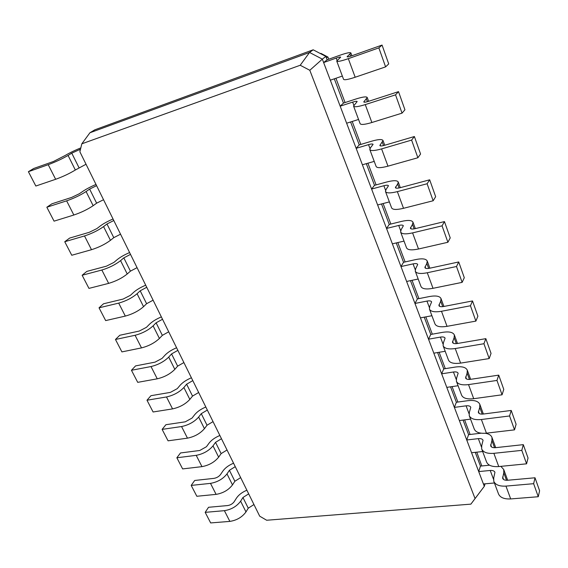 <?xml version="1.0" encoding="UTF-8"?>
<svg xmlns="http://www.w3.org/2000/svg" width="568" height="568" viewBox="0 0 568 568"><rect width="100%" height="100%" fill="white"/><g stroke="black" fill="none" stroke-linecap="round" stroke-linejoin="round"><path stroke-width="0.85" d="M86.031 164.251L75.338 170.009C69.559 173.524 62.998 176.62 55.65 179.289L35.841 186.034L28.4 171.692L33.704 168.49L53.442 161.497L65.057 155.54C69.303 153.012 74.564 150.463 80.833 147.879M80.514 149.171L71.767 153.154L68.068 155.433C62.196 158.862 55.579 161.944 48.216 164.692L28.4 171.692M79.882 151.791L259.697 516.184L266.662 520.245L470.886 504.143L475.054 498.569L309.801 70.276L300.216 65.256L81.813 143.825L79.882 151.791M81.813 143.825L89.936 132.756L94.835 129.809L313.174 49.806L309.546 52.462L89.936 132.756M96.596 185.665L89.637 189.094L86.087 191.544C80.443 195.193 73.961 198.296 66.633 200.852L46.839 207.228L51.929 203.798L71.632 197.423L79.371 193.724L82.935 191.274C86.286 189.03 90.639 186.751 95.999 184.444M300.216 65.256L309.546 52.462L322.34 59.143L325.854 56.417L313.174 49.806M470.886 504.143L484.305 486.329L322.34 59.143L309.801 70.276M475.054 498.569L484.305 486.329L485.065 483.815M253.953 504.547L248.259 508.19L245.979 511.917C242.145 517.164 236.771 520.323 229.855 521.396L210.664 522.929L205.176 512.35L208.541 507.288L227.669 505.555C230.416 505.115 232.568 503.859 234.13 501.792L236.465 498.115C238.716 494.813 242.188 492.186 246.888 490.227M248.685 493.862L242.941 497.504L240.633 501.189C236.735 506.4 231.325 509.56 224.395 510.667L205.176 512.35M240.669 477.624L234.868 481.259L232.497 484.894C228.521 490.035 223.054 493.194 216.096 494.373L196.833 496.269L191.196 485.413L194.703 480.471L213.909 478.377C216.671 477.887 218.857 476.637 220.476 474.614L222.912 471.021C225.248 467.805 228.797 465.199 233.554 463.211M103.539 199.73L96.631 203.174L93.152 205.694C87.593 209.429 81.153 212.538 73.847 215.016L54.066 221.151L46.839 207.228M235.258 466.655L229.415 470.29L227.001 473.889C222.968 478.98 217.466 482.14 210.494 483.368L191.196 485.413M113.799 220.526L106.976 223.984L103.582 226.604C98.15 230.459 91.789 233.576 84.504 235.947L64.745 241.734L69.623 238.091L89.29 232.298L96.879 228.584L100.295 225.965C103.511 223.586 107.764 221.264 113.046 218.992M227.037 449.991L221.129 453.612L218.652 457.155C214.526 462.182 208.967 465.341 201.974 466.64L182.633 468.912L176.854 457.765L180.503 452.959L199.78 450.481L206.461 446.711L208.996 443.217C211.431 440.079 215.059 437.502 219.873 435.478M120.544 234.186L113.777 237.658L110.441 240.335C105.094 244.275 98.782 247.392 91.505 249.7L71.767 255.259L64.745 241.734M221.484 438.737L215.528 442.351L213.014 445.859C208.832 450.829 203.23 453.988 196.216 455.337L176.854 457.765M130.505 254.379L123.824 257.872L120.572 260.641C115.347 264.695 109.106 267.819 101.857 270.02L82.14 275.253L86.812 271.405L106.443 266.165L113.884 262.437L117.157 259.668C120.246 257.155 124.399 254.791 129.611 252.561M213.035 421.626L207.022 425.233L204.437 428.677C200.163 433.576 194.504 436.735 187.468 438.155L168.064 440.825L162.121 429.38L165.92 424.708L185.267 421.825L192.069 418.062L194.71 414.668C197.245 411.623 200.951 409.066 205.829 407.015M137.058 267.656L130.427 271.156L127.232 273.982C122.084 278.107 115.893 281.238 108.651 283.375L88.956 288.388L82.14 275.253M207.334 410.068L201.271 413.667L198.644 417.068C194.306 421.91 188.611 425.07 181.554 426.54L162.121 429.38M146.743 287.28L140.189 290.802L137.08 293.713C132.046 297.944 125.918 301.083 118.705 303.12L99.038 307.82L103.525 303.788L123.107 299.066L130.413 295.325L133.544 292.421C136.512 289.786 140.566 287.373 145.706 285.186M198.665 392.495L192.531 396.088L189.84 399.418C185.402 404.182 179.644 407.341 172.565 408.889L153.097 411.985L146.991 400.227L150.953 395.697L170.364 392.389L177.28 388.633L180.042 385.352C182.676 382.392 186.46 379.871 191.402 377.791M153.112 300.181L146.608 303.71L143.548 306.677C138.592 310.98 132.514 314.118 125.315 316.092L105.669 320.593L99.038 307.82M192.8 380.617L186.624 384.202L183.883 387.497C179.381 392.204 173.588 395.356 166.495 396.961L146.991 400.227M162.526 319.259L156.101 322.801L153.119 325.854C148.269 330.249 142.263 333.395 135.085 335.283L115.467 339.479L119.77 335.269L139.302 331.045L146.473 327.303L149.476 324.257C152.323 321.509 156.285 319.06 161.362 316.901M183.89 362.569L177.642 366.14L174.83 369.356C170.23 373.978 164.372 377.131 157.251 378.813L137.719 382.349L131.449 370.272L135.574 365.899L155.043 362.143L162.086 358.387L164.968 355.22C167.709 352.366 171.579 349.881 176.584 347.758M168.717 331.804L162.341 335.361L159.409 338.457C154.631 342.923 148.667 346.068 141.51 347.893L121.914 351.897L115.467 339.479M177.869 350.364L171.571 353.928L168.717 357.102C164.046 361.66 158.145 364.812 151.01 366.552L131.449 370.272M481.813 465.959L476.758 452.171M470.091 434.47L464.596 419.887M457.879 402.052L452.064 386.602M445.298 368.639L439.135 352.288M432.319 334.176L425.801 316.873M418.928 298.633L412.034 280.315M405.112 261.94L397.813 242.557M390.841 224.048L383.116 203.543M376.094 184.898L367.922 163.201M360.85 144.421L352.203 121.467M345.081 102.559L335.936 78.263M328.765 59.228L327.942 57.041L320.991 53.413L320.167 53.449M337.051 60.35L336.206 58.078L323.632 62.558L327.132 59.81L325.854 56.417M483.411 483.964L494.416 482.977M489.517 465.192L480.443 466.094L478.717 471.582L490.227 470.467C492.747 470.297 494.323 470.915 494.941 472.306L493.741 477.795L493.762 481.238C495.339 484.831 499.407 486.456 505.953 486.101L533.636 483.688L535.013 477.78L507.543 480.265C504.909 480.414 503.269 479.761 502.63 478.313L503.78 472.803L503.745 469.558L500.884 466.349M330.32 80.195L342.341 76.062M480.443 466.094L475.253 452.334M353.807 105.208L352.65 102.119L340.175 106.188L343.462 103.085L334.311 78.824M471.568 452.731L482.665 451.532M481.124 433.192L468.579 434.655L466.733 439.973L478.341 438.638C480.876 438.418 482.452 438.965 483.048 440.292L481.728 445.603L481.685 448.919C483.205 452.348 487.266 453.818 493.869 453.328L521.8 450.367L523.305 444.645L495.58 447.669C492.925 447.875 491.292 447.286 490.674 445.901L491.938 440.569L491.966 437.445C491.1 435.195 488.863 433.803 485.242 433.277M346.629 123.221L358.557 119.465M468.579 434.655L463.083 420.079M369.974 148.496L368.533 144.641L356.15 148.326L359.246 144.904L350.591 121.971M459.363 420.547L470.552 419.134M456.36 402.258L454.379 407.398L466.087 405.829C468.643 405.552 470.212 406.042 470.787 407.299L469.345 412.418L469.232 415.591C470.68 418.836 474.734 420.142 481.394 419.511L509.581 415.968L511.214 410.444L483.24 414.044C480.563 414.306 478.93 413.781 478.341 412.475L479.726 407.334L479.818 404.345C478.355 401.178 474.415 399.95 467.982 400.667L456.36 402.258L450.538 386.829M362.391 164.784L374.227 161.39M385.587 190.294L383.883 185.729L371.593 189.059L374.504 185.331L366.325 163.662M446.789 387.376L458.071 385.729M443.764 368.88L441.648 373.822L453.449 371.997C456.033 371.664 457.595 372.09 458.142 373.268L456.573 378.181L456.381 381.206C457.758 384.259 461.812 385.388 468.522 384.6L496.964 380.439L498.732 375.136L470.503 379.339C467.805 379.665 466.172 379.211 465.611 377.983L467.123 373.055L467.294 370.201C465.895 367.233 461.961 366.175 455.479 367.035L443.764 368.88L437.594 352.543M377.628 204.97L389.371 201.91M400.667 230.679L398.715 225.46L386.531 228.45L389.257 224.438L381.526 203.955M433.817 353.175L445.191 351.272M430.771 334.453L428.52 339.188L440.413 337.101C443.019 336.703 444.574 337.058 445.092 338.152L443.388 342.845L443.111 345.713C444.417 348.553 448.457 349.498 455.224 348.539L483.929 343.725L485.839 338.656L457.354 343.505C454.634 343.903 453.008 343.526 452.476 342.376L454.123 337.669L454.365 334.971C453.044 332.209 449.118 331.336 442.586 332.351L430.771 334.453L424.246 317.164M392.367 243.842L404.018 241.102M415.251 269.722L413.071 263.886L400.98 266.555L403.543 262.288L396.237 242.926M420.441 317.881L431.907 315.723M417.373 298.938L414.967 303.454L426.966 301.083C429.585 300.621 431.133 300.891 431.623 301.899L429.77 306.351L429.415 309.049C430.636 311.662 434.662 312.407 441.485 311.278L470.446 305.769L472.505 300.948L443.764 306.486C441.024 306.954 439.405 306.656 438.901 305.598L440.697 301.139L441.024 298.605C439.774 296.063 435.862 295.381 429.28 296.56L417.373 298.938L410.465 280.649M406.631 281.458L418.19 279.016M326.373 57.794L327.942 57.041M493.762 481.238L498.491 493.89C500.089 497.554 504.157 499.229 510.689 498.931L538.265 496.73L539.6 490.745L535.013 477.78M336.206 58.078C338.94 57.127 340.431 56.814 340.672 57.141L336.732 61.053C337.328 61.912 341.19 61.117 348.326 58.66L378.856 47.875L382.058 45.071L351.769 55.806C348.901 56.793 347.339 57.12 347.091 56.779L350.889 52.959C350.236 52.157 346.48 52.952 339.614 55.352L327.132 59.81M336.732 61.053L343.534 79.264C344.18 80.265 348.063 79.591 355.178 77.241L385.601 66.875L388.718 63.907L382.058 45.071M481.685 448.919L486.563 461.969C488.104 465.462 492.165 466.995 498.747 466.562L526.579 463.822L528.034 458.021L523.305 444.645M352.65 102.119C355.369 101.26 356.874 101.061 357.166 101.523L353.559 106.081C354.276 107.288 358.181 106.798 365.267 104.597L395.541 94.842L398.516 91.633L368.483 101.352C365.636 102.24 364.06 102.446 363.761 101.963L367.233 97.511C366.466 96.361 362.668 96.865 355.852 99.031L343.462 103.085M353.559 106.081L360.119 123.647C360.893 124.988 364.805 124.605 371.87 122.511L402.037 113.146L404.934 109.787L398.516 91.633M469.232 415.591L474.259 429.053C475.735 432.369 479.797 433.739 486.435 433.164L514.516 429.862L516.099 424.253L511.214 410.444M368.533 144.641C371.231 143.874 372.75 143.782 373.091 144.371L370.563 147.666L369.796 149.526C370.634 151.06 374.568 150.847 381.604 148.894L411.608 140.097L414.384 136.519L384.607 145.287C381.781 146.082 380.198 146.168 379.85 145.557L383.017 140.516C382.136 139.046 378.309 139.281 371.536 141.226L359.246 144.904M369.796 149.526L376.13 166.481C377.01 168.135 380.958 168.029 387.972 166.168L417.878 157.748L420.568 154.02L414.384 136.519M456.381 381.206L461.571 395.094C462.977 398.225 467.031 399.425 473.719 398.7L502.062 394.795L503.773 389.399L498.732 375.136M383.883 185.729C386.56 185.047 388.086 185.054 388.469 185.757L386.126 189.378L385.473 191.473C386.417 193.305 390.379 193.354 397.359 191.629L427.108 183.741L429.685 179.808L400.17 187.696C397.366 188.399 395.768 188.377 395.378 187.639L397.657 184.025L398.26 182.058C397.273 180.29 393.418 180.269 386.694 182.008L374.504 185.331M385.473 191.473L391.593 207.845C392.58 209.798 396.549 209.947 403.514 208.307L433.157 200.76L435.656 196.698L429.685 179.808M443.111 345.713L448.471 360.048C449.806 362.973 453.853 363.989 460.598 363.108L489.197 358.557L491.043 353.388L485.839 338.656M398.715 225.46C401.377 224.85 402.918 224.956 403.337 225.766L401.164 229.685L400.618 231.992C401.661 234.108 405.651 234.406 412.574 232.894L442.06 225.844L444.46 221.598L415.201 228.648C412.418 229.266 410.806 229.145 410.38 228.3L412.489 224.374L412.986 222.209C411.914 220.164 408.037 219.908 401.356 221.449L389.257 224.438M400.618 231.992L406.532 247.818C407.611 250.041 411.608 250.431 418.517 248.997L447.896 242.273L450.225 237.907L444.46 221.598M429.415 309.049L434.946 323.859C436.203 326.564 440.235 327.388 447.037 326.33L475.892 321.105L477.894 316.184L472.505 300.948M413.071 263.886C415.712 263.353 417.26 263.545 417.714 264.461L415.705 268.657L415.251 271.163C416.394 273.535 420.398 274.067 427.278 272.754L456.502 266.498L458.724 261.954L429.72 268.224C426.959 268.763 425.347 268.55 424.878 267.592L426.824 263.389L427.235 261.031C426.071 258.731 422.173 258.255 415.549 259.611L403.543 262.288M415.251 271.163L420.973 286.471C422.152 288.942 426.163 289.559 433.015 288.317L462.139 282.367L464.29 277.709L458.724 261.954M538.265 496.73L533.636 483.688M385.601 66.875L378.856 47.875M526.579 463.822L521.8 450.367M402.037 113.146L395.541 94.842M514.516 429.862L509.581 415.968M417.878 157.748L411.608 140.097M502.062 394.795L496.964 380.439M433.157 200.76L427.108 183.741M489.197 358.557L483.929 343.725M447.896 242.273L442.06 225.844M475.892 321.105L470.446 305.769M462.139 282.367L456.502 266.498M79.598 149.498L80.159 150.641M71.767 153.154L78.98 167.659M68.068 155.433L75.338 170.009M48.216 164.692L55.65 179.289M242.941 497.504L248.259 508.19M89.637 189.094L96.631 203.174M229.415 470.29L234.868 481.259M106.976 223.984L113.777 237.658M215.528 442.351L221.129 453.612M123.824 257.872L130.427 271.156M201.271 413.667L207.022 425.233M140.189 290.802L146.608 303.71M186.624 384.202L192.531 396.088M156.101 322.801L162.341 335.361M171.571 353.928L177.642 366.14M66.633 200.852L73.847 215.016M86.087 191.544L93.152 205.694M493.493 479.207L490.227 470.467M481.451 446.966L478.341 438.638M469.033 413.731L466.087 405.829M456.232 379.438L453.449 371.997M443.012 344.045L440.413 337.101M429.358 307.494L426.966 301.083M224.395 510.667L229.855 521.396M240.633 501.189L245.979 511.917M210.494 483.368L216.096 494.373M227.001 473.889L232.497 484.894M84.504 235.947L91.505 249.7M103.582 226.604L110.441 240.335M196.216 455.337L201.974 466.64M213.014 445.859L218.652 457.155M101.857 270.02L108.651 283.375M120.572 260.641L127.232 273.982M181.554 426.54L187.468 438.155M198.644 417.068L204.437 428.677M118.705 303.12L125.315 316.092M137.08 293.713L143.548 306.677M166.495 396.961L172.565 408.889M183.883 387.497L189.84 399.418M135.085 335.283L141.51 347.893M153.119 325.854L159.409 338.457M151.01 366.552L157.251 378.813M168.717 357.102L174.83 369.356M506.535 480.301L503.78 472.803M503.539 479.47L502.616 476.971M510.689 498.931L505.953 486.101M350.676 56.175L349.959 54.216M347.715 56.907L347.474 56.26M355.178 77.241L348.326 58.66M494.565 447.726L491.938 440.569M491.561 446.995L490.681 444.609M498.747 466.562L493.869 453.328M367.404 101.686L366.424 99.017M364.422 102.226L364.095 101.338M371.87 122.511L365.267 104.597M482.218 414.122L479.726 407.334M479.207 413.497L478.377 411.239M486.435 433.164L481.394 419.511M383.535 145.578L382.314 142.263M380.546 145.941L380.134 144.833M387.972 166.168L381.604 148.894M469.473 379.445L467.123 373.055M466.463 378.934L465.682 376.804M473.719 398.7L468.522 384.6M399.105 187.951L397.657 184.025M396.102 188.136L395.619 186.829M403.514 208.307L397.359 191.629M456.317 343.64L454.123 337.669M453.307 343.249L452.568 341.261M460.598 363.108L455.224 348.539M414.143 228.869L412.489 224.374M411.133 228.897L410.586 227.399M418.517 248.997L412.574 232.894M442.72 306.649L440.697 301.139M439.71 306.386L439.036 304.554M447.037 326.33L441.485 311.278M428.67 268.416L426.824 263.389M425.666 268.295L425.049 266.619M433.015 288.317L427.278 272.754M503.745 469.558L507.671 480.251M350.889 52.959L351.911 55.756M491.966 437.445L495.708 447.655M367.233 97.511L368.625 101.31M479.818 404.345L483.375 414.022M383.017 140.516L384.749 145.252M467.294 370.201L470.638 379.317M398.26 182.058L400.312 187.66M454.365 334.971L457.488 343.484M412.986 222.209L415.343 228.613M441.024 298.605L443.906 306.464M427.235 261.031L429.862 268.195"/></g></svg>
